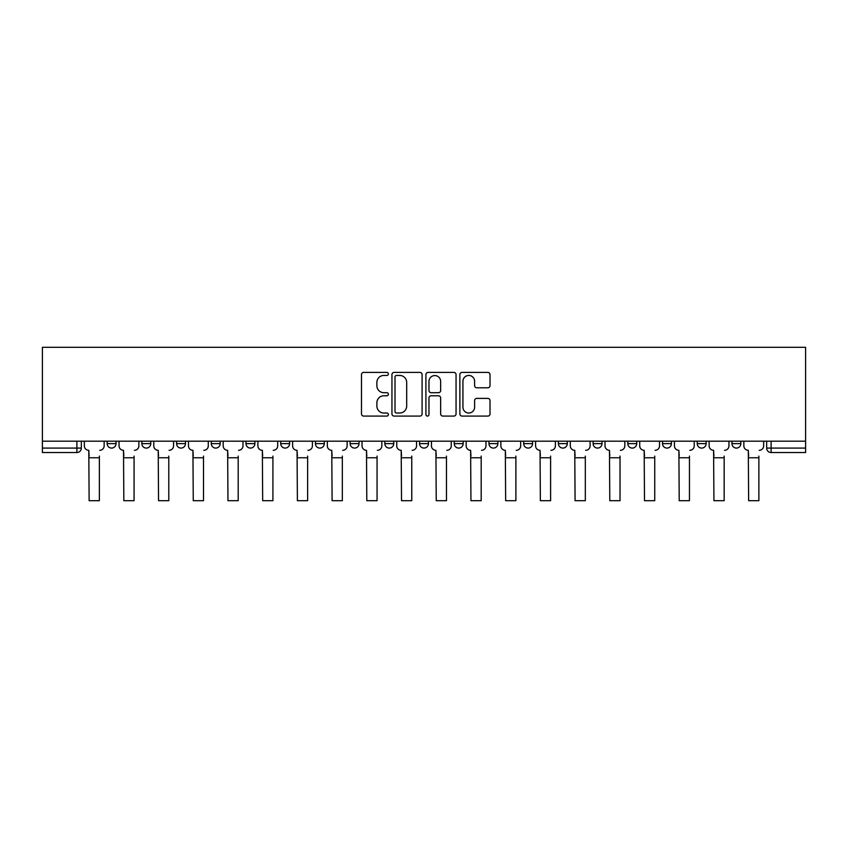 <?xml version="1.0" encoding="UTF-8"?>
<svg xmlns="http://www.w3.org/2000/svg" width="848" height="848" viewBox="0 0 848 848"><rect width="100%" height="100%" fill="white"/><g stroke="black" fill="none" stroke-linecap="round" stroke-linejoin="round"><path stroke-width="1.27" d="M388.395 373.926A1.526 1.526 0 0 0 386.868 372.399L363.665 372.399A2.184 2.184 0 0 0 361.481 374.583L361.481 413.898A2.184 2.184 0 0 0 363.665 416.082L386.868 416.082A1.526 1.526 0 0 0 388.395 414.555A1.526 1.526 0 0 0 386.868 413.018L383.868 413.018A6.985 6.985 0 0 1 376.883 406.033L376.883 402.758A6.985 6.985 0 0 1 383.868 395.772L386.868 395.772A1.526 1.526 0 0 0 388.395 394.235A1.526 1.526 0 0 0 386.868 392.709L383.868 392.709A6.985 6.985 0 0 1 376.883 385.723L376.883 382.448A6.985 6.985 0 0 1 383.868 375.452L386.868 375.452A1.526 1.526 0 0 0 388.395 373.926M697.236 441.193L697.236 443.631L706.14 443.631A4.452 4.452 0 0 1 701.688 448.083A4.452 4.452 0 0 1 697.236 443.631L697.236 441.193M662.532 441.193L662.532 443.631L671.425 443.631A4.452 4.452 0 0 1 666.973 448.083A4.452 4.452 0 0 1 662.532 443.631L662.532 441.193M488.967 441.193L488.967 443.631L497.871 443.631A4.452 4.452 0 0 1 493.419 448.083A4.452 4.452 0 0 1 488.967 443.631L488.967 441.193M419.548 441.193L419.548 443.631L428.452 443.631A4.452 4.452 0 0 1 424 448.083A4.452 4.452 0 0 1 419.548 443.631L419.548 441.193M384.844 441.193L384.844 443.631L393.737 443.631A4.452 4.452 0 0 1 389.285 448.083A4.452 4.452 0 0 1 384.844 443.631L384.844 441.193M350.129 441.193L350.129 443.631L359.033 443.631A4.452 4.452 0 0 1 354.581 448.083A4.452 4.452 0 0 1 350.129 443.631L350.129 441.193M315.414 441.193L315.414 443.631L324.318 443.631A4.452 4.452 0 0 1 319.866 448.083A4.452 4.452 0 0 1 315.414 443.631L315.414 441.193M280.709 441.193L280.709 443.631L289.603 443.631A4.452 4.452 0 0 1 285.151 448.083A4.452 4.452 0 0 1 280.709 443.631L280.709 441.193M245.994 443.631L245.994 441.193L245.994 443.631A4.452 4.452 0 0 0 250.446 448.083A4.452 4.452 0 0 1 245.994 443.631L254.898 443.631A4.452 4.452 0 0 1 250.446 448.083A4.452 4.452 0 0 0 254.898 443.631A4.452 4.452 0 0 1 250.446 448.083M211.279 443.631L211.279 441.193L211.279 443.631A4.452 4.452 0 0 0 215.731 448.083A4.452 4.452 0 0 1 211.279 443.631L220.183 443.631A4.452 4.452 0 0 1 215.731 448.083M176.575 443.631L176.575 441.193L176.575 443.631A4.452 4.452 0 0 0 181.027 448.083A4.452 4.452 0 0 1 176.575 443.631L185.468 443.631A4.452 4.452 0 0 1 181.027 448.083M487.833 387.801A2.184 2.184 0 0 0 490.017 385.617L490.017 374.583A2.184 2.184 0 0 0 487.833 372.399L462.054 372.399A2.184 2.184 0 0 0 459.87 374.583L459.87 413.898A2.184 2.184 0 0 0 462.054 416.082L487.833 416.082A2.184 2.184 0 0 0 490.017 413.898L490.017 400.574A2.184 2.184 0 0 0 487.833 398.39L476.799 398.39A2.184 2.184 0 0 0 474.615 400.574L474.615 407.178A5.841 5.841 0 0 1 468.774 413.018A5.841 5.841 0 0 1 462.934 407.178L462.934 381.303A5.841 5.841 0 0 1 468.774 375.452A5.841 5.841 0 0 1 474.615 381.303L474.615 385.617A2.184 2.184 0 0 0 476.799 387.801L487.833 387.801M805.6 441.193L42.4 441.193L42.4 347.288L805.6 347.288L805.6 452.535L771.108 452.535A4.452 4.452 0 0 1 766.666 448.083L805.6 448.083M422.092 374.583A2.184 2.184 0 0 0 419.908 372.399L394.129 372.399A2.184 2.184 0 0 0 391.946 374.583L391.946 413.898A2.184 2.184 0 0 0 394.129 416.082L419.908 416.082A2.184 2.184 0 0 0 422.092 413.898L422.092 374.583M428.092 372.399L453.871 372.399A2.184 2.184 0 0 1 456.054 374.583L456.054 413.898A2.184 2.184 0 0 1 453.871 416.082L442.836 416.082A2.184 2.184 0 0 1 440.653 413.898L440.653 397.956A2.184 2.184 0 0 0 438.469 395.772L431.155 395.772A2.184 2.184 0 0 0 428.971 397.956L428.971 414.555A1.526 1.526 0 0 1 427.445 416.082A1.526 1.526 0 0 1 425.908 414.555L425.908 374.583A2.184 2.184 0 0 1 428.092 372.399M766.666 441.193L766.666 448.083M81.334 441.193L81.334 448.083A4.452 4.452 0 0 1 76.892 452.535L42.4 452.535L42.4 448.083L81.334 448.083A4.452 4.452 0 0 1 76.892 452.535L76.892 441.193M42.4 441.193L42.4 448.083M740.855 441.193L740.855 443.631A4.452 4.452 0 0 1 736.403 448.083A4.452 4.452 0 0 1 731.951 443.631L740.855 443.631A4.452 4.452 0 0 1 736.403 448.083A4.452 4.452 0 0 0 740.855 443.631M731.951 441.193L731.951 443.631M706.14 441.193L706.14 443.631M671.425 441.193L671.425 443.631M636.721 441.193L636.721 443.631A4.452 4.452 0 0 1 632.269 448.083A4.452 4.452 0 0 1 627.817 443.631A4.452 4.452 0 0 0 632.269 448.083M627.817 441.193L627.817 443.631L636.721 443.631M602.006 441.193L602.006 443.631A4.452 4.452 0 0 1 597.554 448.083A4.452 4.452 0 0 1 593.102 443.631L602.006 443.631A4.452 4.452 0 0 1 597.554 448.083A4.452 4.452 0 0 0 602.006 443.631M593.102 441.193L593.102 443.631M567.291 441.193L567.291 443.631A4.452 4.452 0 0 1 562.849 448.083A4.452 4.452 0 0 1 558.397 443.631A4.452 4.452 0 0 0 562.849 448.083M558.397 441.193L558.397 443.631L567.291 443.631M532.586 441.193L532.586 443.631A4.452 4.452 0 0 1 528.134 448.083A4.452 4.452 0 0 1 523.682 443.631L532.586 443.631M523.682 441.193L523.682 443.631M497.871 441.193L497.871 443.631M463.156 441.193L463.156 443.631A4.452 4.452 0 0 1 458.715 448.083A4.452 4.452 0 0 1 454.263 443.631L463.156 443.631M454.263 441.193L454.263 443.631M428.452 441.193L428.452 443.631M393.737 441.193L393.737 443.631M359.033 441.193L359.033 443.631L359.033 441.193M324.318 441.193L324.318 443.631A4.452 4.452 0 0 1 319.866 448.083A4.452 4.452 0 0 0 324.318 443.631M289.603 441.193L289.603 443.631A4.452 4.452 0 0 1 285.151 448.083A4.452 4.452 0 0 0 289.603 443.631L289.603 441.193M254.898 441.193L254.898 443.631M220.183 441.193L220.183 443.631L220.183 441.193M185.468 441.193L185.468 443.631L185.468 441.193M141.86 441.193L141.86 443.631L150.764 443.631L150.764 441.193L150.764 443.631A4.452 4.452 0 0 1 146.312 448.083A4.452 4.452 0 0 1 141.86 443.631A4.452 4.452 0 0 0 146.312 448.083A4.452 4.452 0 0 0 150.764 443.631A4.452 4.452 0 0 1 146.312 448.083M107.145 441.193L107.145 443.631L116.049 443.631L116.049 441.193L116.049 443.631A4.452 4.452 0 0 1 111.597 448.083A4.452 4.452 0 0 1 107.145 443.631A4.452 4.452 0 0 0 111.597 448.083A4.452 4.452 0 0 0 116.049 443.631A4.452 4.452 0 0 1 111.597 448.083M396.535 375.452A1.526 1.526 0 0 0 395.009 376.989L395.009 411.492A1.526 1.526 0 0 0 396.535 413.018L399.705 413.018A6.985 6.985 0 0 0 406.69 406.033L406.69 382.448A6.985 6.985 0 0 0 399.705 375.452L396.535 375.452M440.653 381.409A5.841 5.841 0 0 0 434.812 375.569A5.841 5.841 0 0 0 428.971 381.409L428.971 390.525A2.184 2.184 0 0 0 431.155 392.709L438.469 392.709A2.184 2.184 0 0 0 440.653 390.525L440.653 381.409M84.344 445.857L84.344 441.193L84.344 445.857A4.452 4.452 0 0 0 88.796 450.309L89.125 456.097M88.796 450.309L89.125 500.712L99.364 500.712L99.364 456.097M104.145 445.857L104.145 441.193L104.145 445.857A4.452 4.452 0 0 1 99.693 450.309M119.049 445.857L119.049 441.193L119.049 445.857A4.452 4.452 0 0 0 123.501 450.309L123.84 456.097M123.501 450.309L123.84 500.712L134.069 500.712L134.069 456.097M138.86 445.857L138.86 441.193L138.86 445.857A4.452 4.452 0 0 1 134.408 450.309M153.764 445.857L153.764 441.193L153.764 445.857A4.452 4.452 0 0 0 158.216 450.309L158.544 456.097M158.216 450.309L158.544 500.712L168.784 500.712L168.784 456.097M173.564 445.857L173.564 441.193L173.564 445.857A4.452 4.452 0 0 1 169.123 450.309M188.479 445.857L188.479 441.193L188.479 445.857A4.452 4.452 0 0 0 192.931 450.309L193.259 456.097M192.931 450.309L193.259 500.712L203.499 500.712L203.499 456.097M208.279 445.857L208.279 441.193L208.279 445.857A4.452 4.452 0 0 1 203.827 450.309M223.183 445.857L223.183 441.193L223.183 445.857A4.452 4.452 0 0 0 227.635 450.309L227.974 456.097M227.635 450.309L227.974 500.712L238.203 500.712L238.203 456.097M242.994 445.857L242.994 441.193L242.994 445.857A4.452 4.452 0 0 1 238.542 450.309M257.898 445.857L257.898 441.193L257.898 445.857A4.452 4.452 0 0 0 262.35 450.309L262.679 456.097M262.35 450.309L262.679 500.712L272.918 500.712L272.918 456.097M277.699 445.857L277.699 441.193L277.699 445.857A4.452 4.452 0 0 1 273.247 450.309M292.613 445.857L292.613 441.193L292.613 445.857A4.452 4.452 0 0 0 297.054 450.309L297.394 456.097M297.054 450.309L297.394 500.712L307.633 500.712L307.633 456.097M312.414 445.857L312.414 441.193L312.414 445.857A4.452 4.452 0 0 1 307.962 450.309M327.317 445.857L327.317 441.193L327.317 445.857A4.452 4.452 0 0 0 331.769 450.309L332.109 456.097M331.769 450.309L332.109 500.712L342.338 500.712L342.338 456.097M347.129 445.857L347.129 441.193L347.129 445.857A4.452 4.452 0 0 1 342.677 450.309M362.032 445.857L362.032 441.193L362.032 445.857A4.452 4.452 0 0 0 366.484 450.309L366.813 456.097M366.484 450.309L366.813 500.712L377.053 500.712L377.053 456.097M381.833 445.857L381.833 441.193L381.833 445.857A4.452 4.452 0 0 1 377.381 450.309M396.747 445.857L396.747 441.193L396.747 445.857A4.452 4.452 0 0 0 401.189 450.309L401.528 456.097M401.189 450.309L401.528 500.712L411.757 500.712L411.757 456.097M416.548 445.857L416.548 441.193L416.548 445.857A4.452 4.452 0 0 1 412.096 450.309M431.452 445.857L431.452 441.193L431.452 445.857A4.452 4.452 0 0 0 435.904 450.309L436.243 456.097M435.904 450.309L436.243 500.712L446.472 500.712L446.472 456.097M451.253 445.857L451.253 441.193L451.253 445.857A4.452 4.452 0 0 1 446.811 450.309M466.167 445.857L466.167 441.193L466.167 445.857A4.452 4.452 0 0 0 470.619 450.309L470.947 456.097M470.619 450.309L470.947 500.712L481.187 500.712L481.187 456.097M485.968 445.857L485.968 441.193L485.968 445.857A4.452 4.452 0 0 1 481.516 450.309M500.871 445.857L500.871 441.193L500.871 445.857A4.452 4.452 0 0 0 505.323 450.309L505.662 456.097M505.323 450.309L505.662 500.712L515.891 500.712L515.891 456.097M520.683 445.857L520.683 441.193L520.683 445.857A4.452 4.452 0 0 1 516.231 450.309M535.586 445.857L535.586 441.193L535.586 445.857A4.452 4.452 0 0 0 540.038 450.309L540.367 456.097M540.038 450.309L540.367 500.712L550.606 500.712L550.606 456.097M555.387 445.857L555.387 441.193L555.387 445.857A4.452 4.452 0 0 1 550.946 450.309M570.301 445.857L570.301 441.193L570.301 445.857A4.452 4.452 0 0 0 574.753 450.309L575.082 456.097M574.753 450.309L575.082 500.712L585.321 500.712L585.321 456.097M590.102 445.857L590.102 441.193L590.102 445.857A4.452 4.452 0 0 1 585.65 450.309M605.006 445.857L605.006 441.193L605.006 445.857A4.452 4.452 0 0 0 609.458 450.309L609.797 456.097M609.458 450.309L609.797 500.712L620.026 500.712L620.026 456.097M624.817 445.857L624.817 441.193L624.817 445.857A4.452 4.452 0 0 1 620.365 450.309M639.721 445.857L639.721 441.193L639.721 445.857A4.452 4.452 0 0 0 644.173 450.309L644.501 456.097M644.173 450.309L644.501 500.712L654.741 500.712L654.741 456.097M659.521 445.857L659.521 441.193L659.521 445.857A4.452 4.452 0 0 1 655.069 450.309M674.436 445.857L674.436 441.193L674.436 445.857A4.452 4.452 0 0 0 678.877 450.309L679.216 456.097M678.877 450.309L679.216 500.712L689.456 500.712L689.456 456.097M694.236 445.857L694.236 441.193L694.236 445.857A4.452 4.452 0 0 1 689.784 450.309M709.14 445.857L709.14 441.193L709.14 445.857A4.452 4.452 0 0 0 713.592 450.309L713.931 456.097M713.592 450.309L713.931 500.712L724.16 500.712L724.16 456.097M728.951 445.857L728.951 441.193L728.951 445.857A4.452 4.452 0 0 1 724.499 450.309M743.855 445.857L743.855 441.193L743.855 445.857A4.452 4.452 0 0 0 748.307 450.309L748.636 456.097M748.307 450.309L748.636 500.712L758.875 500.712L758.875 456.097M763.656 445.857L763.656 441.193L763.656 445.857A4.452 4.452 0 0 1 759.204 450.309M771.108 441.193L771.108 452.535M99.364 457.761L89.125 457.761M134.069 457.761L123.84 457.761M168.784 457.761L158.544 457.761M203.499 457.761L193.259 457.761M238.203 457.761L227.974 457.761M272.918 457.761L262.679 457.761M307.633 457.761L297.394 457.761M342.338 457.761L332.109 457.761M377.053 457.761L366.813 457.761M411.757 457.761L401.528 457.761M446.472 457.761L436.243 457.761M481.187 457.761L470.947 457.761M515.891 457.761L505.662 457.761M550.606 457.761L540.367 457.761M585.321 457.761L575.082 457.761M620.026 457.761L609.797 457.761M654.741 457.761L644.501 457.761M689.456 457.761L679.216 457.761M724.16 457.761L713.931 457.761M758.875 457.761L748.636 457.761"/></g></svg>
